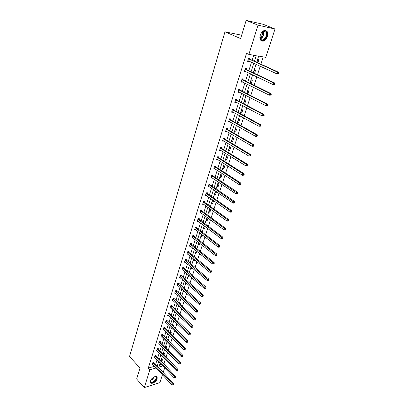 <?xml version="1.0" encoding="UTF-8"?>
<svg xmlns="http://www.w3.org/2000/svg" width="408" height="408" viewBox="0 0 408 408"><rect width="100%" height="100%" fill="white"/><g stroke="black" fill="none" stroke-linecap="round" stroke-linejoin="round"><path stroke-width="0.61" d="M150.516 380.894C151.373 377.783 156.468 374.993 157.151 377.232L157.106 378.848C156.249 381.934 151.179 384.739 150.476 382.485L150.516 380.894M260.263 35.083C262.421 30.503 264.726 29.335 267.184 31.589C267.934 32.926 268.01 34.593 267.408 36.587C265.256 41.152 262.951 42.294 260.488 40.025C259.758 38.714 259.682 37.067 260.263 35.083M162.43 374.768L159.865 382.643L144.274 387.6L136.649 379.037L140.015 368.021L129.525 356.515L224.971 31.814L240.618 38.571L246.162 20.4L263.165 24.307L275.007 29.004L265.781 57.349L258.657 56.1L256.678 62.271M163.399 363.671L163.97 363.502L165.316 359.341M166.025 357.158L167.581 352.349M168.29 350.166L169.876 345.27M170.58 343.087L172.191 338.11M172.9 335.932L174.537 330.868M175.246 328.69L176.914 323.544M177.618 321.366L179.311 316.129M180.015 313.956L181.744 308.632M182.442 306.459L184.197 301.043M184.901 298.87L186.686 293.362M187.389 291.195L189.205 285.59M189.904 283.422L191.75 277.72M192.454 275.558L194.33 269.759M195.029 267.597L196.942 261.696M197.64 259.544L199.583 253.536M200.282 251.384L202.261 245.274M202.954 243.127L204.969 236.91M205.663 234.768L207.713 228.439M208.406 226.302L210.487 219.866M211.181 217.729L213.302 211.181M213.991 209.049L216.153 202.383M216.837 200.257L219.035 193.469M219.723 191.352L221.962 184.441M222.646 182.33L224.92 175.297M225.604 173.191L227.924 166.036M228.602 163.934L230.964 156.647M231.642 154.55L234.044 147.135M234.717 145.049L237.165 137.491M237.839 135.415L240.327 127.724M241.001 125.654L243.535 117.82M244.203 115.76L246.789 107.778M247.452 105.728L250.084 97.604M250.747 95.559L253.424 87.281M254.087 85.252L256.816 76.821M257.468 74.797L260.253 66.208M260.901 64.199L263.262 56.906M163.97 363.502L165.556 365.16L165.373 365.736M164.659 367.919L163.139 372.58M246.162 20.4L258.05 25.163L275.007 29.004M241.638 35.215L224.971 31.814M155.963 355.822L156.121 355.332L155.04 355.633L154.351 357.821L154.902 357.668M160.324 342.006L160.482 341.506L159.395 341.787L158.692 344.026L159.268 343.878M164.776 327.874L164.939 327.364L163.853 327.624L163.129 329.919L163.741 329.766M169.335 313.421L169.499 312.895L168.407 313.135L167.668 315.481L168.315 315.338M174.002 298.625L174.17 298.09L173.069 298.309L172.314 300.711L173.002 300.569M178.775 283.489L178.949 282.938L177.842 283.137L177.072 285.59L177.801 285.457M183.661 267.985L183.84 267.424L182.733 267.597L181.937 270.111L182.723 269.984M188.669 252.108L188.848 251.532L187.736 251.685L186.925 254.261L187.767 254.143M193.795 235.844L193.984 235.253L192.862 235.38L192.035 238.017L192.943 237.915M199.053 219.178L199.242 218.571L198.12 218.673L197.268 221.376L198.252 221.284M204.439 202.093L204.632 201.476L203.505 201.547L202.633 204.316L203.709 204.245M209.962 184.579L210.161 183.942L209.029 183.983L208.136 186.828L209.279 186.752M215.628 166.612L215.832 165.959L214.695 165.969L213.777 168.886L214.945 168.774M221.437 148.18L221.651 147.507L220.509 147.487L219.565 150.481L220.759 150.328M227.404 129.26L227.623 128.571L226.476 128.515L225.507 131.585L226.731 131.396M233.529 109.834L233.753 109.13L232.601 109.033L231.606 112.19L232.759 112.282L232.861 111.955M239.817 89.888L240.047 89.158L238.894 89.026L237.874 92.269L239.027 92.397L239.154 91.989M246.284 69.391L246.519 68.641L245.361 68.468L244.31 71.803L245.468 71.971L245.626 71.471M155.581 364.558L157.049 359.927M157.738 357.755L159.232 353.042M159.921 350.875L161.441 346.086M162.129 343.913L163.669 339.048M164.358 336.88L165.929 331.928M166.617 329.761L168.213 324.727M168.902 322.565L170.524 317.444M171.212 315.282L172.864 310.075M173.548 307.918L175.226 302.624M175.914 300.461L177.618 295.081M178.306 292.924L180.04 287.451M180.724 285.294L182.493 279.725M183.172 277.578L184.972 271.912M185.65 269.765L187.481 264.002M188.159 261.86L190.021 256M190.699 253.858L192.591 247.896M193.27 245.759L195.192 239.69M195.871 237.558L197.829 231.387M198.502 229.26L200.496 222.982M201.169 220.856L203.194 214.47M203.867 212.349L205.928 205.851M206.601 203.735L208.697 197.12M209.365 195.014L211.502 188.282M212.17 186.181L214.343 179.331M215.006 177.235L217.219 170.258M217.882 168.173L220.136 161.073M220.794 158.993L223.089 151.766M223.747 149.695L226.078 142.336M226.736 140.27L229.107 132.784M229.765 130.723L232.183 123.104M232.83 121.054L235.294 113.291M235.941 111.251L238.451 103.346M239.093 101.317L241.648 93.269M242.291 91.244L244.887 83.048M245.524 81.034L248.176 72.69M248.809 70.686L251.506 62.189M252.139 60.195L253.715 55.233M254.454 61.256L256.234 55.677L248.875 54.386L246.539 53.336L148.282 368.087L154.469 366.282M249.579 58.925L249.818 58.171L248.661 57.977L247.595 61.353L248.758 61.542L248.926 61.001M243.03 79.708L243.26 78.974L242.102 78.815L241.072 82.105L242.225 82.253L242.367 81.799M236.655 99.929L236.88 99.21L235.727 99.098L234.722 102.296L235.87 102.403L235.987 102.041M230.444 119.61L230.668 118.917L229.515 118.84L228.536 121.951L229.684 122.023L229.775 121.737M224.4 138.781L224.614 138.103L223.472 138.062L222.518 141.097L223.727 140.923M218.515 157.457L218.724 156.794L217.581 156.784L216.653 159.742L217.836 159.61M212.777 175.654L212.981 175.006L211.844 175.032L210.936 177.914L212.094 177.817M207.182 193.392L207.381 192.765L206.249 192.821L205.367 195.626L206.494 195.57M201.725 210.691L201.919 210.079L200.797 210.161L199.935 212.899L200.96 212.818M196.406 227.562L196.595 226.965L195.473 227.078L194.636 229.75L195.58 229.648M191.214 244.025L191.403 243.443L190.286 243.581L189.465 246.187L190.337 246.075M186.15 260.095L186.329 259.524L185.217 259.687L184.416 262.232L185.227 262.109M181.203 275.783L181.376 275.227L180.275 275.41L179.489 277.899L180.249 277.766M176.373 291.103L176.542 290.557L175.445 290.766L174.68 293.194L175.389 293.056M171.656 306.066L171.819 305.536L170.728 305.765L169.978 308.137L170.646 307.994M167.045 320.688L167.209 320.173L166.117 320.423L165.388 322.738L166.015 322.595M162.537 334.983L162.695 334.473L161.609 334.749L160.9 337.013L161.492 336.86M158.131 348.952L158.289 348.457L157.208 348.748L156.509 350.962L157.07 350.809M153.821 362.615L153.974 362.131L152.903 362.442L152.22 364.604L152.75 364.451M144.274 387.6L149.864 369.796L156.05 367.97M148.282 368.087L149.864 369.796M248.875 54.386L258.05 25.163M160.176 363.212L158.921 367.124L162.807 365.976M164.985 365.328L165.556 365.16M256.035 64.27L253.297 72.818M252.649 74.827L249.961 83.217M249.308 85.241L246.667 93.478M246.019 95.513L243.423 103.601M242.77 105.641L240.22 113.582M239.562 115.637L237.063 123.435M236.4 125.496L233.947 133.156M233.284 135.221L230.872 142.744M230.204 144.825L227.837 152.209M227.169 154.295L224.839 161.553M224.171 163.644L221.881 170.774M221.213 172.87L218.963 179.872M218.29 181.978L216.082 188.858M215.409 190.97L213.236 197.732M212.558 199.849L210.431 206.489M209.748 208.61L207.657 215.138M206.973 217.265L204.918 223.681M204.235 225.813L202.215 232.116M201.526 234.248L199.543 240.445M198.854 242.587L196.901 248.676M196.212 250.818L194.295 256.805M193.606 258.952L191.719 264.833M191.031 266.985L189.174 272.768M188.486 274.921L186.66 280.607M185.971 282.764L184.176 288.354M183.488 290.511L181.723 296.004M181.03 298.171L179.301 303.572M178.602 305.735L176.899 311.049M176.205 313.216L174.532 318.434M173.834 320.606L172.191 325.742M171.493 327.915L169.876 332.959M169.177 335.136L167.586 340.099M166.887 342.271L165.322 347.157M164.623 349.33L163.083 354.134M162.389 356.311L160.874 361.029M157.167 366.241L158.646 361.6M159.339 359.428L160.844 354.71M161.537 352.538L163.067 347.744M163.761 345.571L165.311 340.695M166.005 338.523L167.586 333.565M168.28 331.393L169.886 326.354M170.58 324.187L172.217 319.061M172.905 316.894L174.568 311.681M175.261 309.514L176.95 304.215M177.643 302.053L179.362 296.657M180.05 294.5L181.8 289.012M182.488 286.855L184.268 281.275M184.957 279.123L186.767 273.447M187.451 271.3L189.292 265.526M189.98 263.379L191.852 257.504M192.535 255.362L194.443 249.385M195.121 247.248L197.064 241.169M197.742 239.032L199.716 232.851M200.394 230.719L202.404 224.425M203.082 222.299L205.122 215.898M205.8 213.772L207.881 207.259M208.554 205.142L210.671 198.512M211.344 196.401L213.496 189.654M214.169 187.547L216.357 180.683M217.025 178.582L219.254 171.595M219.922 169.499L222.192 162.384M222.86 160.298L225.17 153.056M225.833 150.975L228.184 143.606M228.847 141.535L231.239 134.028M231.897 131.963L234.335 124.323M234.993 122.267L237.471 114.49M238.124 112.44L240.654 104.519M241.301 102.479L243.877 94.411M244.525 92.386L247.146 84.17M247.789 82.151L250.456 73.782M251.099 71.772L253.817 63.25M159.676 364.757L161.221 364.308M161.027 361.192L161.405 360.009L162.455 359.708L161.68 361.876M163.241 354.292L163.567 353.267L164.623 352.976L163.96 355.031M165.48 347.315L165.755 346.453L166.811 346.173L166.204 348.05M167.744 340.257L167.963 339.568L169.019 339.293L168.479 340.986M170.034 333.117L170.202 332.602L171.258 332.336L170.774 333.846M172.349 325.895L173.522 325.298L173.099 326.619M174.695 318.592L175.812 318.184L175.45 319.306M177.087 311.217L178.123 310.993L177.827 311.911M179.092 306.189L178.643 306.28L178.77 305.888M179.642 303.889L180.464 303.71L180.234 304.429M181.718 298.794L180.999 298.936L181.198 298.325M182.238 296.468L182.83 296.351L182.667 296.861M184.385 291.312L183.386 291.511L183.656 290.664M184.88 288.971L185.227 288.905L185.135 289.195M186.93 283.606L185.793 283.994L186.14 282.912M189.455 275.757L189.312 276.201L188.236 276.389L188.659 275.069M192.01 267.811L191.786 268.52L190.704 268.694L191.204 267.133M194.596 259.769L194.285 260.748L193.203 260.911L193.785 259.095M197.217 251.629L196.814 252.884L195.728 253.031L196.391 250.961M199.869 243.387L199.374 244.922L198.288 245.06L199.033 242.729M202.552 235.044L201.965 236.869L200.874 236.992L201.71 234.391M205.27 226.593L204.587 228.715L203.495 228.827L204.342 226.19L204.689 226.154M208.019 218.04L207.239 220.463L206.147 220.565L207.004 217.892L207.733 217.826M208.83 212.196L209.697 209.493L210.793 209.411L209.926 212.109L208.83 212.196M211.548 203.725L212.425 200.991L213.522 200.92L212.644 203.653L211.548 203.725M214.297 195.151L215.189 192.382L216.286 192.326L215.399 195.095L214.297 195.151M217.087 186.471L217.984 183.661L219.086 183.626L218.188 186.425L217.087 186.471M219.907 177.679L220.815 174.838L221.921 174.813L221.009 177.648L219.907 177.679M222.763 168.774L223.686 165.898L224.793 165.888L223.87 168.759L222.763 168.774M225.655 159.757L226.588 156.845L227.7 156.851L226.761 159.763L225.655 159.757M228.582 150.629L229.531 147.676L230.642 147.696L229.694 150.644L228.582 150.629M231.55 141.377L232.509 138.389L233.621 138.429L232.662 141.413L231.55 141.377M234.559 132.008L235.528 128.979L236.645 129.035L235.671 132.059L234.559 132.008M237.604 122.517L238.588 119.447L239.705 119.519L238.721 122.584L237.604 122.517M240.689 112.899L241.689 109.788L242.806 109.879L241.806 112.985L240.689 112.899M243.816 103.153L244.826 100.001L245.947 100.113L244.933 103.26L243.816 103.153M246.983 93.279L248.008 90.086L249.13 90.214L248.105 93.401L246.983 93.279M250.196 83.273L251.231 80.034L252.353 80.182L251.318 83.416L250.196 83.273M253.516 72.92L254.5 69.85L255.627 70.018L254.572 73.292L254.174 73.236M256.902 62.373L257.815 59.522L258.937 59.711L257.933 62.842M247.692 61.052L248.758 61.542M244.418 71.466L245.468 71.971M253.552 72.808L254.572 73.292M241.184 81.738L242.225 82.253M250.308 82.916L251.318 83.416M238.002 91.866L239.027 92.397M247.105 92.897L248.105 93.401M234.855 101.862L235.87 102.403M243.948 102.739L244.933 103.26M231.754 111.726L232.759 112.282M240.832 112.455L241.806 112.985M228.694 121.462L229.684 122.023M237.757 122.043L238.721 122.584M225.67 131.065L226.654 131.641M234.717 131.509L235.671 132.059M222.691 140.546L223.661 141.132M231.719 140.852L232.662 141.413M219.749 149.904L220.708 150.496M228.761 150.073L229.694 150.644M216.842 159.14L217.79 159.742M225.838 159.181L226.761 159.763M213.976 168.259L214.914 168.871M222.957 168.173L223.87 168.759M211.16 177.271L212.073 177.883M220.106 177.052L221.009 177.648M234.585 203.036L234.779 202.45L234.325 202.48L234.131 203.067L234.585 203.036L233.08 203.138L209.268 186.782M217.296 185.819L218.188 186.425M214.516 194.478L215.399 195.095M211.772 203.031L212.644 203.653M209.059 211.482L209.926 212.109M206.382 219.825L207.239 220.463M203.74 228.072L204.587 228.715M201.124 236.217L201.965 236.869M198.543 244.264L199.374 244.922M195.988 252.215L196.814 252.884M193.469 260.075L194.285 260.748M190.98 267.842L191.786 268.52M188.516 275.517L189.312 276.201M186.079 283.106L186.869 283.795M161.053 361.106L161.767 361.85M278.241 73.629L278.475 72.93L278.011 72.859L277.777 73.557L278.241 73.629L276.604 73.731L247.834 60.598M277.777 73.557L276.604 73.731L277.19 71.981L278.343 72.16L249.793 59.124L248.865 58.013M248.421 58.732L277.19 71.981L278.011 72.859M248.569 60.838L247.733 60.925M278.475 72.93L278.343 72.16M274.594 84.436L274.824 83.747L274.365 83.686L274.13 84.379L274.594 84.436L272.967 84.538L244.545 71.058M274.13 84.379L272.967 84.538L273.549 82.819L274.696 82.972L246.493 69.59L245.606 68.503M245.126 69.217L273.549 82.819L274.365 83.686M245.208 71.273L244.458 71.339M274.824 83.747L274.696 82.972M270.999 95.095L271.228 94.416L270.764 94.36L270.54 95.044L270.999 95.095L269.382 95.197L241.301 81.371M270.54 95.044L269.382 95.197L269.953 93.498L271.106 93.631L243.234 79.907L242.383 78.856M241.873 79.555L269.953 93.498L270.764 94.36M241.888 81.564L241.225 81.615M271.228 94.416L271.106 93.631M263.226 31.278L263.726 31.069C267.847 29.529 267.791 38.163 263.726 40.045C260.906 40.861 259.748 39.331 260.248 35.445C260.809 33.482 261.803 32.094 263.226 31.278M260.069 36.445L260.544 38.938C261.253 39.984 262.227 40.213 263.466 39.622C266.098 37.572 266.909 35.093 265.904 32.186L263.466 31.314L261.564 32.722M262.283 31.992C262.757 34.241 262.058 36.052 260.187 37.419L260.08 37.47M261.324 40.912L263.762 40.688C267.016 38.138 268.025 35.062 266.781 31.462L265.572 30.401M154.153 376.87L155.683 376.666C157.141 377.665 156.652 379.307 154.214 381.597C151.669 383.107 150.491 382.77 150.685 380.588L150.894 380.021M150.69 380.577L150.736 381.521C151.302 382.449 152.393 382.367 154.015 381.281C155.662 379.889 156.356 378.568 156.085 377.318L155.366 376.712L154.703 376.696M150.547 382.638C151.424 383.285 152.679 383.035 154.311 381.893C156.356 380.169 157.213 378.532 156.881 376.982L156.708 376.676M267.454 105.601L267.679 104.927L267.22 104.887L266.995 105.555L267.454 105.601L265.853 105.703L238.104 91.545M266.995 105.555L265.853 105.703L266.414 104.03L267.561 104.137L240.026 90.092L239.205 89.061M238.665 89.755L266.414 104.03L267.22 104.887M238.619 91.713L238.037 91.749M267.679 104.927L267.561 104.137M263.961 115.959L264.18 115.296L263.721 115.26L263.502 115.923L263.961 115.959L262.37 116.061L234.947 101.582M263.502 115.923L262.37 116.061L262.92 114.408L264.068 114.5L236.854 100.133L236.069 99.134M235.503 99.812L262.92 114.408L263.721 115.26M235.396 101.725L234.896 101.745M264.18 115.296L264.068 114.5M260.513 126.169L260.732 125.521L260.273 125.491L260.054 126.143L260.513 126.169L258.932 126.276L231.831 111.486M260.054 126.143L258.932 126.276L259.478 124.649L260.625 124.715L233.728 110.043L232.968 109.064M232.376 109.742L259.478 124.649L260.273 125.491M232.213 111.598L231.79 111.608M260.732 125.521L260.625 124.715M257.116 136.241L257.331 135.599L256.872 135.584L256.658 136.226L257.116 136.241L255.546 136.349L228.755 121.258M256.658 136.226L255.546 136.349L256.086 134.742L257.229 134.793L230.642 119.819L229.913 118.866M229.296 119.539L256.086 134.742L256.872 135.584M229.072 121.339L228.73 121.344M257.331 135.599L257.229 134.793M253.766 146.176L253.975 145.544L253.521 145.534L253.307 146.166L253.766 146.176L252.205 146.283L225.726 130.902M253.307 146.166L252.205 146.283L252.736 144.697L253.878 144.728L227.598 129.469L226.894 128.535M226.256 129.203L252.736 144.697L253.521 145.534M225.976 130.953L225.706 130.953M253.975 145.544L253.878 144.728M250.456 155.978L250.67 155.351L250.211 155.346L250.002 155.973L250.456 155.978L248.906 156.08L222.732 140.418M250.002 155.973L248.906 156.08L249.431 154.52L250.573 154.53L224.594 138.99L223.91 138.077M223.258 138.74L249.431 154.52L250.211 155.346M250.67 155.351L250.573 154.53M247.197 165.643L247.406 165.026L246.947 165.031L246.743 165.648L247.197 165.643L245.657 165.75L219.774 149.812M246.743 165.648L245.657 165.75L246.177 164.21L247.314 164.2L221.631 148.39L220.968 147.497M220.294 148.155L246.177 164.21L246.947 165.031M247.406 165.026L247.314 164.2M243.979 175.18L244.183 174.573L243.729 174.583L243.525 175.19L243.979 175.18L242.449 175.287L216.862 159.084M243.525 175.19L242.449 175.287L242.959 173.767L244.101 173.742L218.703 157.666L218.061 156.789M217.372 157.447L242.959 173.767L243.729 174.583M244.183 174.573L244.101 173.742M240.807 184.589L241.006 183.988L240.552 184.008L240.353 184.605L240.807 184.589L239.287 184.691L213.981 168.234M240.353 184.605L239.287 184.691L239.792 183.192L240.924 183.151L215.812 166.826L215.195 165.964M214.491 166.622L239.792 183.192L240.552 184.008M241.006 183.988L240.924 183.151M237.675 193.871L237.874 193.28L237.42 193.305L237.221 193.897L237.675 193.871L236.166 193.979L211.14 177.271M237.221 193.897L236.166 193.979L236.66 192.499L237.798 192.443L212.961 175.868L212.359 175.022M211.64 175.68L237.42 193.305M237.874 193.28L237.798 192.443M234.131 203.067L233.08 203.138L233.575 201.679L234.707 201.608L210.145 184.793L209.559 183.962M208.83 184.62L234.325 202.48M234.779 202.45L234.707 201.608M206.05 193.448L230.525 210.742L230.041 212.18L205.566 194.999M206.795 192.79L207.366 193.611L231.657 210.65L230.525 210.742L231.275 211.538L231.081 212.114L231.53 212.078L231.729 211.502L231.275 211.538M231.729 211.502L231.657 210.65M230.041 212.18L231.081 212.114M203.311 202.164L227.516 219.683L227.042 221.105L202.827 203.699M204.066 201.511L204.617 202.312L228.648 219.581L227.516 219.683L228.261 220.473L228.072 221.044L228.521 220.998L228.715 220.432L228.261 220.473M228.715 220.432L228.648 219.581M227.042 221.105L228.072 221.044M200.603 210.773L224.548 228.511L224.079 229.918L200.124 212.287M201.368 210.12L201.904 210.911L225.675 228.393L224.548 228.511L225.287 229.296L225.099 229.857L225.548 229.811L225.741 229.25L225.287 229.296M225.741 229.25L225.675 228.393M224.079 229.918L225.099 229.857M197.926 219.28L221.621 237.226L221.151 238.614L197.457 220.774M198.706 218.622L199.226 219.397L222.743 237.089L221.621 237.226L222.355 238.007L222.166 238.558L222.615 238.507L222.804 237.951L222.355 238.007M222.804 237.951L222.743 237.089M221.151 238.614L222.166 238.558M195.284 227.674L218.729 245.83L218.265 247.197L194.82 229.153M196.075 227.016L196.585 227.781L219.851 245.677L218.729 245.83L219.458 246.605L219.269 247.151L219.718 247.09L219.907 246.544L219.458 246.605M219.907 246.544L219.851 245.677M218.265 247.197L219.269 247.151M192.678 235.972L215.868 254.322L215.414 255.673L192.219 237.431M193.474 235.309L193.968 236.069L216.99 254.159L215.868 254.322L216.597 255.092L216.413 255.632L216.862 255.566L217.041 255.026L216.597 255.092M217.041 255.026L216.99 254.159M215.414 255.673L216.413 255.632M190.102 244.162L213.047 262.706L212.599 264.042L189.649 245.606M190.903 243.505L191.388 244.249L214.169 262.533L213.047 262.706L213.772 263.471L213.588 264.007L214.037 263.935L214.215 263.4L213.772 263.471M214.215 263.4L214.169 262.533M212.599 264.042L213.588 264.007M187.553 252.261L210.263 270.989L209.824 272.304L187.109 253.684M188.363 251.598L188.838 252.333L211.38 270.8L210.263 270.989L210.982 271.748L210.803 272.274L211.247 272.197L211.426 271.672L210.982 271.748M211.426 271.672L211.38 270.8M209.824 272.304L210.803 272.274M185.038 260.258L207.514 279.169L207.075 280.469L184.595 261.666M185.854 259.595L208.631 278.965L207.514 279.169L208.228 279.924L208.049 280.444L208.498 280.362L208.672 279.842L208.228 279.924M208.672 279.842L208.631 278.965M207.075 280.469L208.049 280.444M182.554 268.158L204.801 287.242L204.367 288.527L182.116 269.55M183.376 267.495L205.912 287.028L204.801 287.242L205.505 287.992L205.331 288.507L205.948 287.905L205.505 287.992M205.948 287.905L205.912 287.028M204.367 288.527L205.331 288.507M180.096 275.971L202.118 295.219L201.69 296.489L179.668 277.343M180.928 275.303L203.225 294.994L202.118 295.219L202.817 295.968L202.649 296.473L203.092 296.381L203.261 295.877L202.817 295.968M203.261 295.877L203.225 294.994M201.69 296.489L202.649 296.473M177.669 283.688L199.466 303.103L199.043 304.353L177.245 285.044M178.505 283.014L200.573 302.864L199.466 303.103L200.165 303.843L199.996 304.343L200.609 303.746L200.165 303.843M200.609 303.746L200.573 302.864M199.043 304.353L199.996 304.343M175.272 291.312L196.85 310.886L196.432 312.125L174.848 292.653M176.113 290.639L197.951 310.636L196.85 310.886L197.543 311.62L197.375 312.115L197.819 312.018L197.982 311.523L197.543 311.62M197.982 311.523L197.951 310.636M196.432 312.125L197.375 312.115M172.9 298.85L194.264 318.577L193.851 319.801L172.482 300.176M173.747 298.177L195.366 318.311L194.264 318.577L194.953 319.306L194.784 319.796L195.228 319.694L195.391 319.204L194.953 319.306M195.391 319.204L195.366 318.311M193.851 319.801L194.784 319.796M170.559 306.301L191.709 326.171L191.301 327.384L170.146 307.606M171.411 305.623L192.805 325.9L191.709 326.171L192.392 326.9L192.229 327.384L192.831 326.793L192.392 326.9M192.831 326.793L192.805 325.9M191.301 327.384L192.229 327.384M168.244 313.66L189.184 333.678L188.782 334.876L167.836 314.956M169.096 312.987L190.281 333.397L189.184 333.678L189.863 334.402L189.705 334.881L190.301 334.29L189.863 334.402M190.301 334.29L190.281 333.397M188.782 334.876L189.705 334.881M165.954 320.943L186.686 341.098L186.293 342.276L165.551 322.223M166.811 320.265L187.782 340.802L186.686 341.098L187.364 341.817L187.206 342.286L187.644 342.169L187.802 341.7L187.364 341.817M187.802 341.7L187.782 340.802M186.293 342.276L187.206 342.286M163.69 328.139L184.222 348.427L183.829 349.595L163.292 329.404M164.552 327.456L185.314 348.126L184.222 348.427L184.895 349.141L184.737 349.61L185.176 349.488L185.334 349.019L184.895 349.141M185.334 349.019L185.314 348.126M183.829 349.595L184.737 349.61M161.451 335.254L181.784 355.674L181.397 356.827L161.058 336.503M162.318 334.57L182.876 355.358L181.784 355.674L182.458 356.383L182.299 356.842L182.738 356.72L182.891 356.255L182.458 356.383M182.891 356.255L182.876 355.358M181.397 356.827L182.299 356.842M159.237 342.286L179.377 362.834L178.995 363.972L158.85 343.526M160.109 341.603L180.464 362.508L179.377 362.834L180.045 363.538L179.892 363.997L180.479 363.411L180.045 363.538M180.479 363.411L180.464 362.508M178.995 363.972L179.892 363.997M157.049 349.243L177.001 369.908L176.618 371.035L156.667 350.467M157.921 348.554L178.082 369.577L177.001 369.908L177.659 370.612L177.511 371.061L177.944 370.928L178.092 370.479L177.659 370.612M178.092 370.479L178.082 369.577M176.618 371.035L177.511 371.061M154.887 356.123L174.644 376.905L174.272 378.017L154.51 357.332M155.764 355.434L175.731 376.564L174.644 376.905L175.302 377.604L175.154 378.048L175.588 377.91L175.736 377.466L175.302 377.604M175.736 377.466L175.731 376.564M174.272 378.017L175.154 378.048M152.75 362.926L172.319 383.821L171.952 384.923L152.373 364.125M153.627 362.233L173.4 383.469L172.319 383.821L172.977 384.515L172.824 384.953L173.257 384.815L173.405 384.372L172.977 384.515M173.405 384.372L173.4 383.469M171.952 384.923L172.824 384.953M248.477 58.803L249.635 58.997M248.635 58.931L249.793 59.124M245.177 69.289L246.335 69.457M245.335 69.416L246.493 69.59M241.929 79.626L243.081 79.779M242.082 79.754L243.234 79.907M263.491 31.304C264.389 34.206 263.558 36.633 261.003 38.592L260.467 38.806M260.34 38.541L260.758 38.362C263.185 36.521 264.007 34.206 263.216 31.411M154.454 376.762L152.398 379.517L150.771 380.327M150.909 380.001L152.225 379.287L154.127 376.885M238.721 89.826L239.873 89.959M238.869 89.959L240.026 90.092M235.554 99.889L236.706 100.001M235.702 100.021L236.854 100.133M232.433 109.813L233.58 109.91M232.58 109.951L233.728 110.043M229.347 119.61L230.5 119.687M229.495 119.743L230.642 119.819M226.307 129.275L227.455 129.331M226.455 129.412L227.598 129.469M223.309 138.812L224.451 138.853M223.451 138.955L224.594 138.99M220.346 148.231L221.488 148.252M220.488 148.369L221.631 148.39M217.423 157.524L218.561 157.529M217.566 157.661L218.703 157.666M214.537 166.694L215.674 166.683M214.674 166.836L215.812 166.826M211.691 175.751L212.823 175.726M211.829 175.894L212.961 175.868M208.876 184.691L210.008 184.651M209.013 184.839L210.145 184.793M206.101 193.525L207.228 193.463M206.234 193.667L207.366 193.611M203.357 202.24L204.484 202.169M203.49 202.383L204.617 202.312M200.649 210.849L201.776 210.763M200.782 210.997L201.904 210.911M197.972 219.351L199.099 219.254M198.104 219.499L199.226 219.397M195.33 227.751L196.452 227.639M195.463 227.899L196.585 227.781M192.724 236.043L193.841 235.916M192.851 236.191L193.968 236.069M190.143 244.239L191.26 244.101M190.271 244.387L191.388 244.249M187.598 252.333L188.71 252.185M187.726 252.486L188.838 252.333M185.084 260.335L186.196 260.166M185.207 260.483L186.318 260.319M182.595 268.235L183.707 268.061M182.718 268.387L183.829 268.209M180.142 276.043L181.249 275.854M180.26 276.196L181.366 276.007M177.715 283.759L178.816 283.56M177.832 283.912L178.939 283.713M175.312 291.389L176.414 291.174M175.435 291.541L176.536 291.327M172.941 298.926L174.043 298.702M173.063 299.079L174.16 298.855M170.6 306.372L171.697 306.143M170.717 306.525L171.814 306.296M168.285 313.737L169.376 313.497M168.397 313.89L169.493 313.65M165.995 321.02L167.086 320.765M166.107 321.173L167.198 320.918M163.73 328.216L164.817 327.95M163.843 328.369L164.929 328.108M161.492 335.33L162.578 335.055M161.604 335.483L162.69 335.213M159.278 342.363L160.359 342.082M159.39 342.521L160.471 342.241M157.09 349.319L158.171 349.029M157.202 349.478L158.279 349.187M154.928 356.199L156.004 355.898M155.035 356.357L156.111 356.056M152.786 363.003L153.862 362.692M152.893 363.156L153.969 362.85M263.466 31.314L263.726 31.069M263.634 31.263L265.904 32.186M155.366 376.712L155.683 376.666M155.611 376.798L156.085 377.318"/></g></svg>
